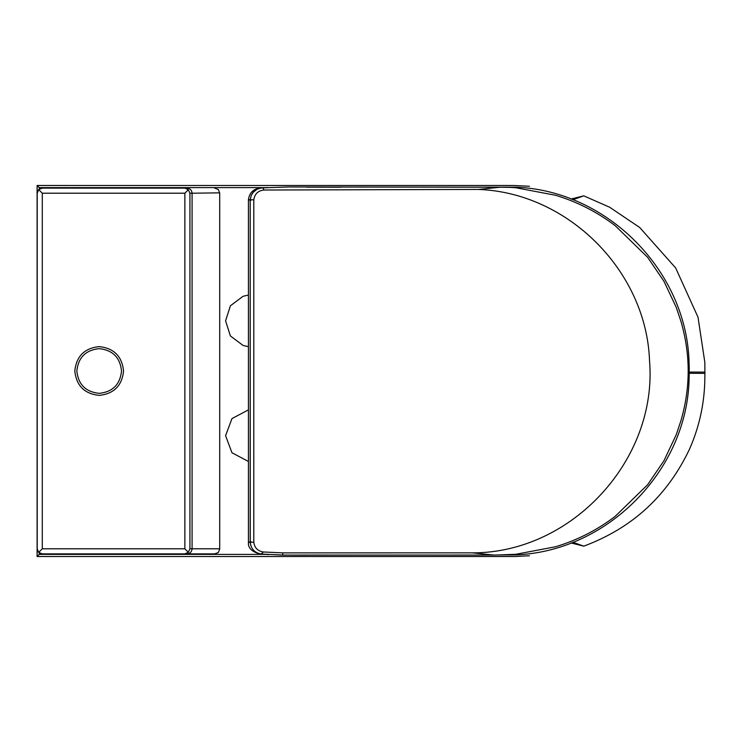 <?xml version="1.0" encoding="UTF-8"?>
<svg xmlns="http://www.w3.org/2000/svg" width="742" height="742" viewBox="0 0 742 742"><rect width="100%" height="100%" fill="white"/><g stroke="black" fill="none" stroke-linecap="round" stroke-linejoin="round"><path stroke-width="1.11" d="M572.787 199.765L583.787 195.851L570.969 199.051M583.787 195.851L609.609 207.213L639.687 227.488L675.656 267.945L698.018 317.224L704.835 362.319L704.9 372.094L689.262 372.067M515.486 185.593L529.454 186.261L513.77 185.481L37.1 185.472L39.243 187.615L39.243 189.145M265.794 187.615L39.243 187.615M37.1 185.472L37.1 556.528L39.243 554.385L264.866 554.385M39.243 552.855L39.243 554.385M572.815 542.254L583.787 546.149L570.997 542.958M583.787 546.149C632.184 528.165 667.41 495.841 689.494 449.179C698.983 427.689 704.075 405.206 704.779 381.722L704.9 373.347L689.253 373.291M290.836 186.965L515.653 187.179L510.784 187.392L515.838 187.745L555.563 195.276C577.248 201.843 597.115 211.962 615.137 225.633L647.645 257.335L663.932 281.264L676.287 307.448L680.924 321.314C690.607 354.435 690.607 387.574 680.924 420.723L676.287 434.589L663.932 460.773L647.645 484.702L615.137 516.404C597.106 530.076 577.248 540.195 555.563 546.752L515.838 554.283L500.433 554.886L515.838 554.283L555.563 546.752C577.248 540.195 597.106 530.076 615.137 516.404L647.645 484.702L663.932 460.773L676.287 434.589L680.924 420.723C690.607 387.537 690.607 354.398 680.924 321.314L676.287 307.448L663.932 281.264L647.645 257.335L615.137 225.633C597.115 211.962 577.248 201.843 555.563 195.276L515.838 187.745L510.784 187.392L500.052 187.225L478.442 189.433L263.892 190.026C258.03 190.713 254.664 193.977 253.801 199.821L253.801 542.189C254.552 547.828 257.724 551.093 263.345 551.983L282.887 552.883L472.459 552.855C571.794 553.068 657.811 459.762 649.538 360.77C646.412 271.118 568.084 192.679 478.442 189.433M250.963 541.734C248.004 542.319 247.745 542.485 250.193 542.235L250.193 199.765L251.213 195.406L253.653 191.733L257.094 189.21L261.026 188.032L257.094 189.21L252.994 192.466L251.39 195.007L250.193 199.765L250.249 542.986C251.306 549.256 254.96 552.929 261.203 554.005L263.345 551.983M251.084 546.362L250.193 542.235L253.801 542.189M500.052 187.225L288.323 186.965L263.058 187.847L263.892 190.026M250.768 200.368C248.013 199.654 247.819 199.459 250.193 199.765L253.801 199.821M514.892 554.367L514.456 554.914L500.247 554.886M499.663 554.895L493.977 555.062L472.459 552.855M688.864 362.031C688.057 366.279 688.446 381.657 689.077 379.264L688.864 362.031C689.327 362.013 689.262 374.33 689.077 379.283C688.233 381.759 688.326 360.955 688.864 362.031M515.662 187.179C607.383 190.416 687.25 271.479 689.095 363.246L689.105 378.735M261.305 187.995L260.451 187.995C253.467 188.765 249.46 192.66 248.431 199.691L248.431 542.291C247.819 547.754 251.64 551.658 259.895 554.014L281.116 554.951M306.455 187.151L340.968 187.207M296.679 555.09L292.07 555.09M243.07 296.29L248.431 295.056L243.07 296.29L230.4 305.787L225.577 320.869L230.4 335.95L243.07 345.447L248.431 346.69L243.07 345.447M248.431 409.853L231.958 418.609L225.577 435.675L231.958 452.741L248.431 461.487M184.869 188.125L188.329 189.739L189.933 193.208L192.085 193.208C191.761 190.137 190.063 188.449 186.993 188.125L42.285 188.125C39.224 188.449 37.527 190.137 37.211 193.208C37.527 190.137 39.224 188.449 42.285 188.125L186.993 188.125C190.063 188.449 191.761 190.137 192.085 193.208L219.715 192.855L219.715 549.145L218.352 552.512L214.633 553.875L42.285 553.875C39.224 553.551 37.527 551.862 37.211 548.792C37.527 551.862 39.224 553.551 42.285 553.875L214.633 553.875M214.633 188.125L218.352 189.488L219.706 193.208L219.706 548.792L192.085 548.792L192.085 193.208L192.085 548.792C191.761 551.862 190.063 553.551 186.993 553.875L42.285 553.875L186.993 553.875C190.063 553.551 191.761 551.862 192.085 548.792L189.933 548.792L188.329 552.261L184.869 548.792L42.285 548.792L38.695 552.391L37.211 548.792L37.211 193.208L38.695 189.609L42.285 193.208L184.869 193.208L188.329 189.739M42.285 188.125L38.695 189.609M37.211 193.208L37.211 548.792M188.329 552.261L184.869 553.875M38.695 552.391L42.285 553.875M99.187 395.384C113.888 393.835 122.013 385.701 123.562 371C122.013 356.299 113.888 348.165 99.187 346.616C84.477 348.165 76.352 356.299 74.803 371C76.352 385.701 84.477 393.835 99.187 395.384M261.499 554.033L282.6 555.09L282.887 552.883M189.933 193.208L189.933 548.792M184.869 193.208L184.869 548.792M42.285 193.208L42.285 548.792M99.187 348.647C112.663 350.066 120.111 357.523 121.53 371C120.111 384.477 112.663 391.934 99.187 393.353C85.701 391.934 78.253 384.477 76.834 371C78.253 357.523 85.701 350.066 99.187 348.647M37.1 556.528L514.902 556.509L529.454 555.739L515.486 556.407M704.9 372.094L704.9 373.347M261.638 187.995L263.373 187.828M493.977 555.062L282.6 555.09M513.241 554.933L498.624 554.951M353.062 555.081L294.62 555.137M259.895 554.014L268.827 554.608M294.073 555.137L290.771 555.09M260.451 187.995L267.491 187.522M689.105 378.772C687.268 470.975 606.631 552.289 514.456 554.914"/></g></svg>
